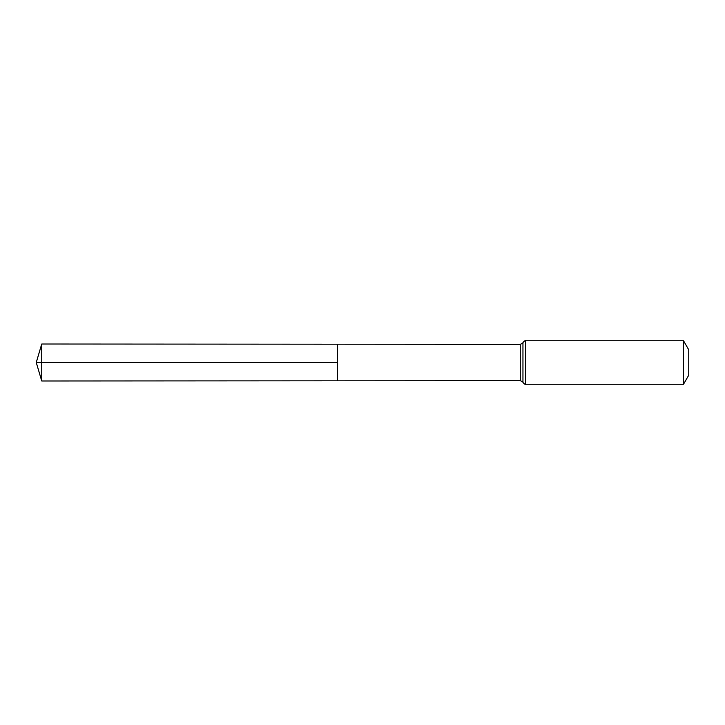<?xml version="1.0" encoding="UTF-8"?>
<svg xmlns="http://www.w3.org/2000/svg" width="725" height="725" viewBox="0 0 725 725"><rect width="100%" height="100%" fill="white"/><g stroke="black" fill="none" stroke-linecap="round" stroke-linejoin="round"><path stroke-width="1.09" d="M337.524 362.5L337.524 344.194L41.742 344.013L41.742 380.987L337.524 380.806L337.524 344.194L520.269 344.312L520.269 380.688L337.524 380.806L337.524 362.5M683.521 340.75L683.521 384.25L688.75 375.188L688.75 349.812L683.521 340.75L525.625 340.75C525.226 340.378 524.329 340.968 522.952 342.535C523.486 342.726 522.598 343.315 520.269 344.312M41.742 380.987L36.25 362.5L337.524 362.5L41.742 362.5M683.521 384.25L525.625 384.25L525.625 340.75M525.625 384.25C525.226 384.622 524.329 384.032 522.952 382.465L522.952 342.535M522.952 382.465C523.486 382.274 522.598 381.685 520.269 380.688M36.25 362.5L41.742 344.013"/></g></svg>
